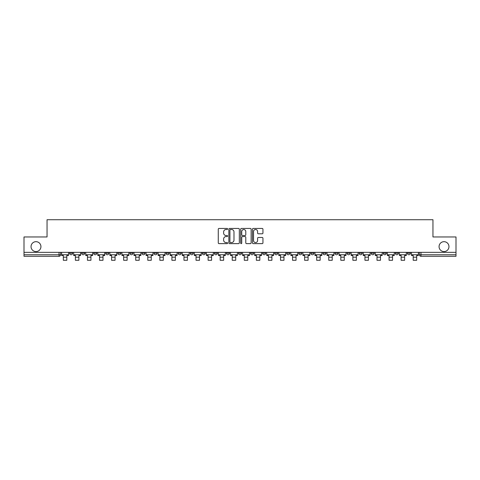 <?xml version="1.0" encoding="UTF-8"?>
<svg xmlns="http://www.w3.org/2000/svg" width="480" height="480" viewBox="0 0 480 480"><rect width="100%" height="100%" fill="white"/><g stroke="black" fill="none" stroke-linecap="round" stroke-linejoin="round"><path stroke-width="0.72" d="M227.628 228.978A0.534 0.534 0 0 0 227.094 228.444L219.03 228.444A0.762 0.762 0 0 0 218.268 229.206L218.268 242.868A0.762 0.762 0 0 0 219.03 243.63L227.094 243.63A0.534 0.534 0 0 0 227.628 243.096A0.534 0.534 0 0 0 227.094 242.562L226.05 242.562A2.43 2.43 0 0 1 223.62 240.138L223.62 238.998A2.43 2.43 0 0 1 226.05 236.568L227.094 236.568A0.534 0.534 0 0 0 227.628 236.034A0.534 0.534 0 0 0 227.094 235.506L226.05 235.506A2.43 2.43 0 0 1 223.62 233.076L223.62 231.936A2.43 2.43 0 0 1 226.05 229.506L227.094 229.506A0.534 0.534 0 0 0 227.628 228.978M439.062 246.63A4.95 4.95 0 0 0 444.012 251.58A4.95 4.95 0 0 0 448.962 246.63A4.95 4.95 0 0 0 444.012 241.68A4.95 4.95 0 0 0 439.062 246.63M31.038 246.63A4.95 4.95 0 0 0 35.988 251.58A4.95 4.95 0 0 0 40.938 246.63A4.95 4.95 0 0 0 35.988 241.68A4.95 4.95 0 0 0 31.038 246.63M395.292 252.354L395.292 253.206L398.382 253.206A1.548 1.548 0 0 1 396.84 254.754A1.548 1.548 0 0 1 395.292 253.206L395.292 252.354M383.226 252.354L383.226 253.206L386.322 253.206A1.548 1.548 0 0 1 384.774 254.754A1.548 1.548 0 0 1 383.226 253.206L383.226 252.354M310.842 252.354L310.842 253.206L313.932 253.206A1.548 1.548 0 0 1 312.384 254.754A1.548 1.548 0 0 1 310.842 253.206L310.842 252.354M298.776 252.354L298.776 253.206L301.866 253.206A1.548 1.548 0 0 1 300.324 254.754A1.548 1.548 0 0 1 298.776 253.206L298.776 252.354M286.71 252.354L286.71 253.206L289.806 253.206A1.548 1.548 0 0 1 288.258 254.754A1.548 1.548 0 0 1 286.71 253.206L286.71 252.354M262.584 252.354L262.584 253.206L265.674 253.206A1.548 1.548 0 0 1 264.126 254.754A1.548 1.548 0 0 1 262.584 253.206L262.584 252.354M238.452 253.206L238.452 252.354L238.452 253.206A1.548 1.548 0 0 0 240 254.754A1.548 1.548 0 0 1 238.452 253.206L241.548 253.206A1.548 1.548 0 0 1 240 254.754A1.548 1.548 0 0 0 241.548 253.206L241.548 252.354L241.548 253.206M226.386 253.206L226.386 252.354L226.386 253.206A1.548 1.548 0 0 0 227.934 254.754A1.548 1.548 0 0 1 226.386 253.206L229.482 253.206A1.548 1.548 0 0 1 227.934 254.754M214.326 253.206L214.326 252.354L214.326 253.206A1.548 1.548 0 0 0 215.874 254.754A1.548 1.548 0 0 1 214.326 253.206L217.416 253.206A1.548 1.548 0 0 1 215.874 254.754A1.548 1.548 0 0 0 217.416 253.206L217.416 252.354L217.416 253.206M202.26 252.354L202.26 253.206L205.356 253.206A1.548 1.548 0 0 1 203.808 254.754A1.548 1.548 0 0 1 202.26 253.206L202.26 252.354M190.194 252.354L190.194 253.206L193.29 253.206A1.548 1.548 0 0 1 191.742 254.754A1.548 1.548 0 0 1 190.194 253.206L190.194 252.354M178.134 252.354L178.134 253.206L181.224 253.206A1.548 1.548 0 0 1 179.676 254.754A1.548 1.548 0 0 1 178.134 253.206L178.134 252.354M166.068 253.206L166.068 252.354L166.068 253.206A1.548 1.548 0 0 0 167.616 254.754A1.548 1.548 0 0 1 166.068 253.206L169.158 253.206A1.548 1.548 0 0 1 167.616 254.754M141.936 253.206L141.936 252.354L141.936 253.206A1.548 1.548 0 0 0 143.484 254.754A1.548 1.548 0 0 1 141.936 253.206L145.032 253.206A1.548 1.548 0 0 1 143.484 254.754A1.548 1.548 0 0 0 145.032 253.206L145.032 252.354L145.032 253.206M129.876 253.206L129.876 252.354L129.876 253.206A1.548 1.548 0 0 0 131.418 254.754A1.548 1.548 0 0 1 129.876 253.206L132.966 253.206A1.548 1.548 0 0 1 131.418 254.754A1.548 1.548 0 0 0 132.966 253.206L132.966 252.354L132.966 253.206M117.81 253.206L117.81 252.354L117.81 253.206A1.548 1.548 0 0 0 119.358 254.754A1.548 1.548 0 0 1 117.81 253.206L120.9 253.206A1.548 1.548 0 0 1 119.358 254.754A1.548 1.548 0 0 0 120.9 253.206L120.9 252.354L120.9 253.206M105.744 253.206L105.744 252.354L105.744 253.206A1.548 1.548 0 0 0 107.292 254.754A1.548 1.548 0 0 1 105.744 253.206L108.84 253.206A1.548 1.548 0 0 1 107.292 254.754M93.678 253.206L93.678 252.354L93.678 253.206A1.548 1.548 0 0 0 95.226 254.754A1.548 1.548 0 0 1 93.678 253.206L96.774 253.206A1.548 1.548 0 0 1 95.226 254.754A1.548 1.548 0 0 0 96.774 253.206L96.774 252.354L96.774 253.206M81.618 253.206L81.618 252.354L81.618 253.206A1.548 1.548 0 0 0 83.16 254.754A1.548 1.548 0 0 1 81.618 253.206L84.708 253.206A1.548 1.548 0 0 1 83.16 254.754A1.548 1.548 0 0 0 84.708 253.206L84.708 252.354L84.708 253.206M262.182 233.796A0.762 0.762 0 0 0 262.944 233.04L262.944 229.206A0.762 0.762 0 0 0 262.182 228.444L253.23 228.444A0.762 0.762 0 0 0 252.468 229.206L252.468 242.868A0.762 0.762 0 0 0 253.23 243.63L262.182 243.63A0.762 0.762 0 0 0 262.944 242.868L262.944 238.236A0.762 0.762 0 0 0 262.182 237.48L258.354 237.48A0.762 0.762 0 0 0 257.592 238.236L257.592 240.534A2.028 2.028 0 0 1 255.564 242.562A2.028 2.028 0 0 1 253.53 240.534L253.53 231.54A2.028 2.028 0 0 1 255.564 229.506A2.028 2.028 0 0 1 257.592 231.54L257.592 233.04A0.762 0.762 0 0 0 258.354 233.796L262.182 233.796M24 252.354L24 236.964L47.046 236.964L47.046 219.72L432.954 219.72L432.954 236.964L456 236.964L456 252.354L24 252.354L24 254.754L60.582 254.754L60.582 252.354L60.582 254.754A1.548 1.548 0 0 1 59.034 256.296L24 256.296L24 254.754M239.334 229.206A0.762 0.762 0 0 0 238.578 228.444L229.62 228.444A0.762 0.762 0 0 0 228.858 229.206L228.858 242.868A0.762 0.762 0 0 0 229.62 243.63L238.578 243.63A0.762 0.762 0 0 0 239.334 242.868L239.334 229.206M241.422 228.444L250.38 228.444A0.762 0.762 0 0 1 251.142 229.206L251.142 242.868A0.762 0.762 0 0 1 250.38 243.63L246.546 243.63A0.762 0.762 0 0 1 245.79 242.868L245.79 237.33A0.762 0.762 0 0 0 245.028 236.568L242.484 236.568A0.762 0.762 0 0 0 241.728 237.33L241.728 243.096A0.534 0.534 0 0 1 241.194 243.63A0.534 0.534 0 0 1 240.666 243.096L240.666 229.206A0.762 0.762 0 0 1 241.422 228.444M419.418 252.354L419.418 254.754L456 254.754L456 256.296L420.966 256.296A1.548 1.548 0 0 1 419.418 254.754M456 252.354L456 254.754M410.448 252.354L410.448 253.206A1.548 1.548 0 0 1 408.9 254.754A1.548 1.548 0 0 1 407.358 253.206L410.448 253.206M407.358 252.354L407.358 253.206M398.382 252.354L398.382 253.206M386.322 252.354L386.322 253.206L386.322 252.354M374.256 252.354L374.256 253.206A1.548 1.548 0 0 1 372.708 254.754A1.548 1.548 0 0 1 371.16 253.206L374.256 253.206M371.16 252.354L371.16 253.206M362.19 252.354L362.19 253.206A1.548 1.548 0 0 1 360.642 254.754A1.548 1.548 0 0 1 359.1 253.206L362.19 253.206M359.1 252.354L359.1 253.206M350.124 252.354L350.124 253.206A1.548 1.548 0 0 1 348.582 254.754A1.548 1.548 0 0 1 347.034 253.206L350.124 253.206M347.034 252.354L347.034 253.206M338.064 252.354L338.064 253.206A1.548 1.548 0 0 1 336.516 254.754A1.548 1.548 0 0 1 334.968 253.206L338.064 253.206M334.968 252.354L334.968 253.206M325.998 252.354L325.998 253.206A1.548 1.548 0 0 1 324.45 254.754A1.548 1.548 0 0 1 322.902 253.206L325.998 253.206M322.902 252.354L322.902 253.206M313.932 252.354L313.932 253.206A1.548 1.548 0 0 1 312.384 254.754M301.866 252.354L301.866 253.206M289.806 253.206L289.806 252.354L289.806 253.206A1.548 1.548 0 0 1 288.258 254.754M277.74 252.354L277.74 253.206A1.548 1.548 0 0 1 276.192 254.754A1.548 1.548 0 0 1 274.644 253.206A1.548 1.548 0 0 0 276.192 254.754A1.548 1.548 0 0 0 277.74 253.206L274.644 253.206L274.644 252.354M265.674 253.206L265.674 252.354L265.674 253.206A1.548 1.548 0 0 1 264.126 254.754M253.614 252.354L253.614 253.206A1.548 1.548 0 0 1 252.066 254.754A1.548 1.548 0 0 1 250.518 253.206A1.548 1.548 0 0 0 252.066 254.754M250.518 252.354L250.518 253.206L253.614 253.206M229.482 252.354L229.482 253.206L229.482 252.354M205.356 253.206L205.356 252.354L205.356 253.206A1.548 1.548 0 0 1 203.808 254.754M193.29 253.206L193.29 252.354L193.29 253.206A1.548 1.548 0 0 1 191.742 254.754M181.224 253.206L181.224 252.354L181.224 253.206A1.548 1.548 0 0 1 179.676 254.754M169.158 252.354L169.158 253.206L169.158 252.354M157.098 253.206L157.098 252.354L157.098 253.206A1.548 1.548 0 0 1 155.55 254.754A1.548 1.548 0 0 1 154.002 253.206L157.098 253.206A1.548 1.548 0 0 1 155.55 254.754M154.002 252.354L154.002 253.206M108.84 252.354L108.84 253.206L108.84 252.354M72.642 252.354L72.642 253.206A1.548 1.548 0 0 1 71.1 254.754A1.548 1.548 0 0 1 69.552 253.206A1.548 1.548 0 0 0 71.1 254.754A1.548 1.548 0 0 0 72.642 253.206L72.642 252.354M69.552 252.354L69.552 253.206L72.642 253.206M59.034 252.354L59.034 256.296A1.548 1.548 0 0 0 60.582 254.754M230.454 229.506A0.534 0.534 0 0 0 229.92 230.04L229.92 242.034A0.534 0.534 0 0 0 230.454 242.562L231.552 242.562A2.43 2.43 0 0 0 233.982 240.138L233.982 231.936A2.43 2.43 0 0 0 231.552 229.506L230.454 229.506M245.79 231.576A2.028 2.028 0 0 0 243.756 229.548A2.028 2.028 0 0 0 241.728 231.576L241.728 234.744A0.762 0.762 0 0 0 242.484 235.506L245.028 235.506A0.762 0.762 0 0 0 245.79 234.744L245.79 231.576M61.626 254.754L68.508 254.754L68.508 255.528L66.804 255.528L66.804 260.28L63.324 260.28L63.324 255.528L61.626 255.528L61.626 252.354M68.508 254.754L68.508 252.354M73.686 254.754L80.574 254.754L80.574 255.528L78.87 255.528L78.87 260.28L75.39 260.28L75.39 255.528L73.686 255.528L73.686 252.354M80.574 254.754L80.574 252.354M85.752 254.754L92.634 254.754L92.634 255.528L90.936 255.528L90.936 260.28L87.456 260.28L87.456 255.528L85.752 255.528L85.752 252.354M92.634 254.754L92.634 252.354M97.818 254.754L104.7 254.754L104.7 255.528L102.996 255.528L102.996 260.28L99.516 260.28L99.516 255.528L97.818 255.528L97.818 252.354M104.7 254.754L104.7 252.354M109.884 254.754L116.766 254.754L116.766 255.528L115.062 255.528L115.062 260.28L111.582 260.28L111.582 255.528L109.884 255.528L109.884 252.354M116.766 254.754L116.766 252.354M121.944 254.754L128.832 254.754L128.832 255.528L127.128 255.528L127.128 260.28L123.648 260.28L123.648 255.528L121.944 255.528L121.944 252.354M128.832 254.754L128.832 252.354M134.01 254.754L140.892 254.754L140.892 255.528L139.194 255.528L139.194 260.28L135.714 260.28L135.714 255.528L134.01 255.528L134.01 252.354M140.892 254.754L140.892 252.354M146.076 254.754L152.958 254.754L152.958 255.528L151.254 255.528L151.254 260.28L147.774 260.28L147.774 255.528L146.076 255.528L146.076 252.354M152.958 254.754L152.958 252.354M158.142 254.754L165.024 254.754L165.024 255.528L163.32 255.528L163.32 260.28L159.84 260.28L159.84 255.528L158.142 255.528L158.142 252.354M165.024 254.754L165.024 252.354M170.202 254.754L177.09 254.754L177.09 255.528L175.386 255.528L175.386 260.28L171.906 260.28L171.906 255.528L170.202 255.528L170.202 252.354M177.09 254.754L177.09 252.354M182.268 254.754L189.15 254.754L189.15 255.528L187.452 255.528L187.452 260.28L183.972 260.28L183.972 255.528L182.268 255.528L182.268 252.354M189.15 254.754L189.15 252.354M194.334 254.754L201.216 254.754L201.216 255.528L199.512 255.528L199.512 260.28L196.032 260.28L196.032 255.528L194.334 255.528L194.334 252.354M201.216 254.754L201.216 252.354M206.4 254.754L213.282 254.754L213.282 255.528L211.578 255.528L211.578 260.28L208.098 260.28L208.098 255.528L206.4 255.528L206.4 252.354M213.282 254.754L213.282 252.354M218.46 254.754L225.342 254.754L225.342 255.528L223.644 255.528L223.644 260.28L220.164 260.28L220.164 255.528L218.46 255.528L218.46 252.354M225.342 254.754L225.342 252.354M230.526 254.754L237.408 254.754L237.408 255.528L235.71 255.528L235.71 260.28L232.23 260.28L232.23 255.528L230.526 255.528L230.526 252.354M237.408 254.754L237.408 252.354M242.592 254.754L249.474 254.754L249.474 255.528L247.77 255.528L247.77 260.28L244.29 260.28L244.29 255.528L242.592 255.528L242.592 252.354M249.474 254.754L249.474 252.354M254.658 254.754L261.54 254.754L261.54 255.528L259.836 255.528L259.836 260.28L256.356 260.28L256.356 255.528L254.658 255.528L254.658 252.354M261.54 254.754L261.54 252.354M266.718 254.754L273.6 254.754L273.6 255.528L271.902 255.528L271.902 260.28L268.422 260.28L268.422 255.528L266.718 255.528L266.718 252.354M273.6 254.754L273.6 252.354M278.784 254.754L285.666 254.754L285.666 255.528L283.968 255.528L283.968 260.28L280.488 260.28L280.488 255.528L278.784 255.528L278.784 252.354M285.666 254.754L285.666 252.354M290.85 254.754L297.732 254.754L297.732 255.528L296.028 255.528L296.028 260.28L292.548 260.28L292.548 255.528L290.85 255.528L290.85 252.354M297.732 254.754L297.732 252.354M302.91 254.754L309.798 254.754L309.798 255.528L308.094 255.528L308.094 260.28L304.614 260.28L304.614 255.528L302.91 255.528L302.91 252.354M309.798 254.754L309.798 252.354M314.976 254.754L321.858 254.754L321.858 255.528L320.16 255.528L320.16 260.28L316.68 260.28L316.68 255.528L314.976 255.528L314.976 252.354M321.858 254.754L321.858 252.354M327.042 254.754L333.924 254.754L333.924 255.528L332.226 255.528L332.226 260.28L328.746 260.28L328.746 255.528L327.042 255.528L327.042 252.354M333.924 254.754L333.924 252.354M339.108 254.754L345.99 254.754L345.99 255.528L344.286 255.528L344.286 260.28L340.806 260.28L340.806 255.528L339.108 255.528L339.108 252.354M345.99 254.754L345.99 252.354M351.168 254.754L358.056 254.754L358.056 255.528L356.352 255.528L356.352 260.28L352.872 260.28L352.872 255.528L351.168 255.528L351.168 252.354M358.056 254.754L358.056 252.354M363.234 254.754L370.116 254.754L370.116 255.528L368.418 255.528L368.418 260.28L364.938 260.28L364.938 255.528L363.234 255.528L363.234 252.354M370.116 254.754L370.116 252.354M375.3 254.754L382.182 254.754L382.182 255.528L380.484 255.528L380.484 260.28L377.004 260.28L377.004 255.528L375.3 255.528L375.3 252.354M382.182 254.754L382.182 252.354M387.366 254.754L394.248 254.754L394.248 255.528L392.544 255.528L392.544 260.28L389.064 260.28L389.064 255.528L387.366 255.528L387.366 252.354M394.248 254.754L394.248 252.354M399.426 254.754L406.314 254.754L406.314 255.528L404.61 255.528L404.61 260.28L401.13 260.28L401.13 255.528L399.426 255.528L399.426 252.354M406.314 254.754L406.314 252.354M411.492 254.754L418.374 254.754L418.374 255.528L416.676 255.528L416.676 260.28L413.196 260.28L413.196 255.528L411.492 255.528L411.492 252.354M418.374 254.754L418.374 252.354M420.966 252.354L420.966 256.296M63.324 257.19L66.804 257.19M75.39 257.19L78.87 257.19M87.456 257.19L90.936 257.19M99.516 257.19L102.996 257.19M111.582 257.19L115.062 257.19M123.648 257.19L127.128 257.19M135.714 257.19L139.194 257.19M147.774 257.19L151.254 257.19M159.84 257.19L163.32 257.19M171.906 257.19L175.386 257.19M183.972 257.19L187.452 257.19M196.032 257.19L199.512 257.19M208.098 257.19L211.578 257.19M220.164 257.19L223.644 257.19M232.23 257.19L235.71 257.19M244.29 257.19L247.77 257.19M256.356 257.19L259.836 257.19M268.422 257.19L271.902 257.19M280.488 257.19L283.968 257.19M292.548 257.19L296.028 257.19M304.614 257.19L308.094 257.19M316.68 257.19L320.16 257.19M328.746 257.19L332.226 257.19M340.806 257.19L344.286 257.19M352.872 257.19L356.352 257.19M364.938 257.19L368.418 257.19M377.004 257.19L380.484 257.19M389.064 257.19L392.544 257.19M401.13 257.19L404.61 257.19M413.196 257.19L416.676 257.19"/></g></svg>
